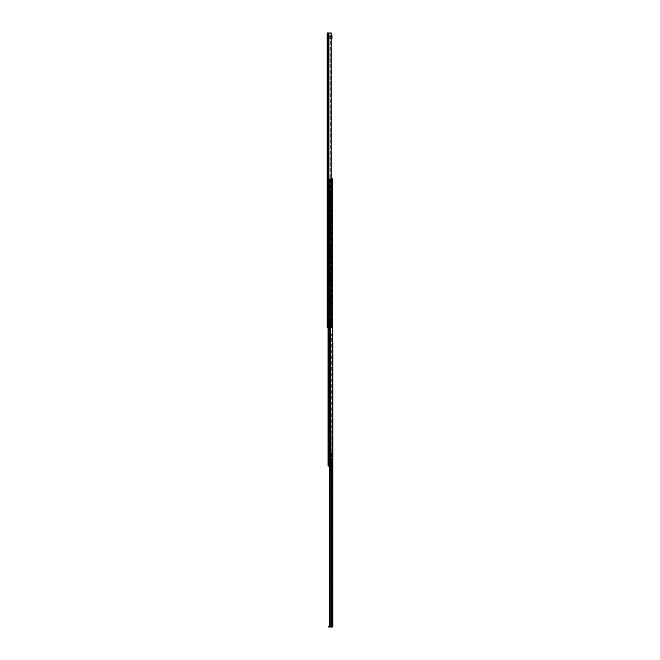<?xml version="1.0" encoding="UTF-8"?>
<svg xmlns="http://www.w3.org/2000/svg" width="660" height="660" viewBox="0 0 660 660"><rect width="100%" height="100%" fill="white"/><g stroke="black" fill="none" stroke-linecap="round" stroke-linejoin="round"><path stroke-width="0.49" stroke-dasharray="3.3 2.47" d="M327.665 65.191L327.665 66.602L327.665 65.191M327.121 65.191L327.121 66.602L327.121 65.191M327.665 69.547L327.665 70.496L327.665 69.547M327.121 69.547L327.121 70.496L327.121 69.547M327.665 152.254L327.665 150.851L327.665 152.254M327.121 152.254L327.121 150.851L327.121 152.254M327.665 156.61L327.665 155.653L327.665 156.61M327.121 156.61L327.121 155.653L327.121 156.61M327.665 253.82L327.665 255.23L327.665 253.82M327.121 253.82L327.121 255.23L327.121 253.82M327.665 258.175L327.665 257.227L327.665 258.175M327.121 258.175L327.121 257.227L327.121 258.175M327.665 325.009L327.665 326.081L327.665 325.009M327.121 325.009L327.121 326.081L327.121 325.009L327.121 325.916L327.665 325.916L327.665 324.101L327.665 325.916L327.121 325.916L327.756 325.916L327.665 324.101L327.121 324.101L327.121 325.009M327.665 311.866L327.665 310.456L327.665 311.866M327.121 311.866L327.121 310.456L327.121 311.866M327.665 316.214L327.665 317.171L327.665 316.214M327.121 316.214L327.121 317.171L327.121 316.214M327.121 72.221L327.665 72.221L327.121 72.674L327.121 51.364L327.121 74.035L327.665 74.035L327.665 51.364L327.665 74.035L327.121 74.035L327.121 51.364L327.665 51.364L327.665 52.041L327.665 51.364L327.121 51.364M327.121 60.547L327.121 57.304L327.121 60.547L327.665 60.547L327.665 58.328L327.665 61.57L327.665 60.547L327.121 60.547M327.121 159.283L327.665 159.283L327.121 159.737L327.121 138.427L327.121 161.098L327.665 161.098L327.665 138.427L327.665 161.098L327.121 161.098L327.121 138.427L327.665 138.427L327.665 139.103L327.665 138.427L327.121 138.427M327.121 147.609L327.121 144.367L327.121 147.609L327.665 147.609L327.665 145.381L327.665 148.624L327.665 147.609L327.121 147.609M327.121 260.849L327.665 260.849L327.121 261.302L327.121 239.992L327.121 262.663L327.665 262.663L327.665 239.992L327.665 262.663L327.121 262.663L327.121 239.992L327.665 239.992L327.665 240.677L327.665 239.992L327.121 239.992M327.121 249.175L327.121 245.933L327.121 249.175L327.665 249.175L327.665 246.955L327.665 250.198L327.665 249.175L327.121 249.175M327.665 40.029L327.665 41.052L327.665 40.029L327.121 40.029L327.121 43.205L327.121 42.182L327.665 42.182L327.665 41.052L327.665 43.205L327.665 42.182L327.121 42.182L327.121 40.029L327.121 43.205L327.665 43.205M327.121 318.887L327.665 318.887L327.121 319.341L327.121 298.031L327.121 320.702L327.665 320.702L327.665 298.031L327.665 320.702L327.121 320.702L327.121 298.031L327.665 298.031L327.665 298.716L327.665 298.031L327.121 298.031M327.121 307.213L327.121 303.971L327.121 307.213L327.665 307.213L327.665 304.994L327.665 308.236L327.665 307.213L327.121 307.213M327.121 37.628L328.119 36.63L327.121 37.76L327.665 37.191L327.665 33.454L327.665 37.191L327.121 37.191L327.121 33.454L327.665 33.454L327.121 33.454M327.121 324.101L327.121 325.916L327.665 325.916L327.756 324.101L327.121 324.101L327.665 324.101L327.121 324.101L327.121 325.916L327.121 324.101M327.665 58.328L327.665 57.304L327.665 58.328L327.121 58.328L327.665 58.328M327.665 145.381L327.665 144.367L327.665 145.381L327.121 145.381L327.665 145.381M327.665 246.955L327.665 245.933L327.665 246.955L327.121 246.955L327.665 246.955M327.665 304.994L327.665 303.971L327.665 304.994L327.121 304.994L327.665 304.994M327.121 33L327.888 33L327.121 33L327.121 37.76L327.665 37.76L327.121 37.76L327.121 33L331.155 33L331.155 327.731L327.888 327.731L331.155 327.731L330.668 327.731L330.668 33L331.155 33L328.721 33L328.812 327.731L330.668 327.731L330.668 33L328.812 33M327.121 327.731L327.665 327.731L327.665 33L327.665 327.731L327.665 33L327.665 327.731L327.121 327.731L328.812 327.731M327.121 319.341L327.665 319.341L327.121 319.341M328.119 36.63L328.119 37.175L328.119 36.63L331.147 37.175L330.239 37.175L330.239 36.63L330.239 37.175L328.119 37.175L330.239 37.175L330.379 36.63L328.119 36.63M331.147 36.63L330.379 36.63L331.6 36.63L331.147 37.175L331.6 37.175L331.147 36.63M327.756 324.101L329.843 324.101L329.843 325.916L327.756 325.916L329.843 325.916L327.756 325.916L329.843 325.916L329.843 324.101L329.843 325.916L329.843 324.101L327.756 324.101L329.843 324.101L327.756 324.101L327.756 325.916L327.756 324.101M327.121 261.302L327.665 261.302L327.121 261.302M327.121 159.737L327.665 159.737L327.121 159.737M327.121 72.674L327.665 72.674L327.121 72.674M331.155 38.717L327.665 38.717L327.665 35.087L327.665 38.717L331.972 38.717L327.665 38.717L331.972 38.717L331.972 35.087L327.665 35.285L331.155 35.087M327.665 38.717L331.972 38.717M327.665 37.175C327.665 38.239 327.665 38.239 327.665 37.175C327.665 38.239 327.665 38.239 327.665 37.175L327.665 36.63C327.665 35.566 327.665 35.566 327.665 36.63C327.665 35.566 327.665 35.566 327.665 36.63L327.665 37.175C329.084 37.175 329.084 37.175 327.665 37.175C329.084 37.175 329.084 37.175 327.665 37.175L327.665 36.63C329.084 36.63 329.084 36.63 327.665 36.63C329.084 36.63 329.084 36.63 327.665 36.63L327.665 37.175M331.972 36.63C331.972 35.566 331.972 35.566 331.972 36.63C331.972 35.566 331.972 35.566 331.972 36.63C330.553 36.63 330.553 36.63 331.972 36.63C330.553 36.63 330.553 36.63 331.972 36.63L331.972 37.175C331.972 38.239 331.972 38.239 331.972 37.175C331.972 38.239 331.972 38.239 331.972 37.175C330.553 37.175 330.553 37.175 331.972 37.175C330.553 37.175 330.553 37.175 331.972 37.175L331.972 36.63L331.972 37.175L331.972 36.63L330.157 36.63L331.749 36.63L331.749 37.175L330.157 37.175L331.749 37.175L331.749 36.63M329.48 36.63L327.888 36.63L330.157 36.63L327.888 37.175L330.157 37.175L329.48 37.175L329.48 36.63M330.157 36.63L330.157 37.175L330.157 36.63M332.879 346.78L332.879 345.757L332.879 346.78M332.335 346.78L332.335 345.757L332.335 346.78M332.879 343.72L332.335 343.72L332.335 341.674L332.335 343.72L332.879 343.72L332.879 342.697M332.879 368.544L332.879 367.521L332.879 368.544M332.335 368.544L332.335 367.521L332.335 368.544M332.879 365.483L332.335 365.483L332.335 363.437L332.335 365.483L332.879 365.483L332.879 364.46M332.879 426.583L332.879 425.56L332.879 426.583M332.335 426.583L332.335 425.56L332.335 426.583M332.879 423.522L332.335 423.522L332.335 421.484L332.335 423.522L332.879 423.522L332.879 422.499M332.879 513.645L332.879 512.622L332.879 513.645M332.335 513.645L332.335 512.622L332.335 513.645M332.879 510.584L332.335 510.584L332.335 508.538L332.335 510.584L332.879 510.584L332.879 509.561M332.879 557.172L332.879 556.149L332.879 557.172M332.335 557.172L332.335 556.149L332.335 557.172M332.879 554.111L332.335 554.111L332.335 552.073L332.335 554.111L332.879 554.111L332.879 553.088M332.879 615.211L332.879 614.188L332.879 615.211M332.335 615.211L332.335 614.188L332.335 615.211M332.879 612.15L332.335 612.15L332.335 610.112L332.335 612.15L332.879 612.15L332.879 611.127M331.765 453.337L332.293 453.337L331.765 453.337A0.66 0.66 0 0 0 331.114 453.989A0.66 0.66 0 0 1 331.765 453.337M331.765 453.882L332.293 453.882L331.765 453.882M332.879 339.042L332.788 338.712A0.66 0.66 0 0 0 332.219 338.39A0.66 0.66 0 0 1 332.788 338.712L332.219 338.935L332.879 338.869L332.335 338.869L332.335 626.546L332.879 626.34A0.66 0.66 0 0 1 332.846 626.546L332.335 626.546L332.846 626.546A0.66 0.66 0 0 0 332.879 626.34M329.703 466.034L329.703 334.537L330.206 334.537L329.703 334.537L329.703 626.546L332.335 626.546L332.335 334.537L329.703 334.537L332.879 334.537L332.335 334.537L332.879 334.933L332.879 338.869L332.335 339.067L332.335 334.933L332.879 334.537L332.879 339.067L332.335 339.067L332.879 339.067M332.879 453.288A0.586 0.586 0 0 1 332.335 453.874L332.335 455.491L332.335 453.874A0.586 0.586 0 0 0 332.879 453.288L332.879 455.829L332.335 455.829L332.879 455.829M332.879 457.231L332.335 457.231L332.879 457.231L332.879 459.005A0.586 0.586 0 0 0 332.335 458.411L332.335 457.231L332.335 458.411A0.586 0.586 0 0 1 332.879 459.005M332.879 473.649L332.879 476.479A0.569 0.569 0 0 0 332.335 475.918L332.335 473.649L332.335 475.918L332.879 475.918L332.879 473.649L332.335 473.649M332.879 475.918L332.335 475.918A0.569 0.569 0 0 0 332.31 475.918L331.543 475.918L332.31 475.918A0.569 0.569 0 0 1 332.879 476.479M332.31 476.462L331.543 476.462L332.31 476.462M332.335 334.537L332.879 334.537M332.846 626.546L331.683 626.546L332.846 626.546A0.66 0.66 0 0 1 332.219 627L329.34 627L329.34 626.456L332.335 626.34L329.703 626.456M331.683 466.034L332.038 334.537L330.206 334.537L331.683 334.537L331.683 626.546M330.206 626.546L330.206 466.034M329.34 626.456L328.663 626.456L328.663 627L329.34 627M331.039 338.39L331.493 338.39L331.039 338.935L331.039 338.39M331.493 338.935L332.219 338.935L331.493 338.935L331.493 338.39L332.219 338.39L331.493 338.39L331.493 338.935M332.335 610.112L332.879 610.112L332.335 610.112M332.335 552.073L332.879 552.073L332.335 552.073M332.335 508.538L332.879 508.538L332.335 508.538M332.335 421.484L332.879 421.484L332.335 421.484M332.335 363.437L332.879 363.437L332.335 363.437M332.335 341.674L332.879 341.674L332.335 341.674M331.543 476.462A0.66 0.66 0 0 1 330.883 475.802A0.66 0.66 0 0 0 331.543 476.462M331.427 475.802L331.427 474.556L331.427 475.802M330.883 475.802L330.883 474.556L330.883 475.802M330.883 474.556L331.427 473.987L330.883 474.556M330.883 473.987L331.427 473.987L330.883 473.987M332.293 458.956L331.312 458.956L332.293 458.956M332.293 458.411A0.586 0.586 0 0 1 332.335 458.411A0.586 0.586 0 0 0 332.293 458.411L331.312 458.411L332.293 458.411M331.312 458.411L330.974 458.956L331.312 458.411M330.974 458.411L330.974 458.956L330.974 458.411M331.114 454.443L331.658 453.989L331.658 454.781L331.114 454.443M331.114 454.781L331.658 454.781L331.114 454.781M330.883 464.813L330.883 465.333M330.841 467.907L330.841 469.037L330.883 467.907M330.883 468.039L330.883 469.037L330.841 468.039M331.567 458.626A0.454 0.454 0 0 1 331.567 458.552A0.454 0.454 0 0 0 331.567 458.626A0.454 0.454 0 0 1 331.567 458.552A0.454 0.454 0 0 0 331.567 458.626L331.567 471.372L331.567 460.523L330.841 460.795L331.468 454.938A0.454 0.454 0 0 0 331.477 454.856L331.477 453.989L332.335 454.146A0.454 0.454 0 0 1 332.326 454.22L331.567 458.552L332.326 454.22A0.454 0.454 0 0 0 332.335 454.146L331.477 453.989L331.477 454.856A0.454 0.454 0 0 1 331.468 454.938L330.841 458.527L330.841 472.131L330.841 460.795L331.567 460.523L330.841 460.795L331.567 460.523L331.567 458.626M330.841 463.32L330.841 464.541L330.841 463.32M330.841 466.496L330.883 467.635L330.841 466.496M330.841 465.333L330.841 464.813M332.335 476.66L331.427 476.66L331.427 474.457L331.427 476.66L331.427 475.307L331.427 476.66L332.335 476.66L331.576 471.487A0.454 0.454 0 0 1 331.567 471.372A0.454 0.454 0 0 0 331.576 471.487L332.335 476.66L331.427 476.66L332.335 476.66L332.335 475.307L332.335 476.66M331.411 474.342A0.454 0.454 0 0 1 331.427 474.457A0.454 0.454 0 0 0 331.411 474.342L330.841 472.131L331.411 474.342M330.841 468.905L330.841 468.427L330.841 468.905M332.335 475.307L331.427 475.307L332.335 475.307M330.916 458.073L331.658 458.073L330.916 458.073M330.841 458.981L331.567 458.981L330.841 458.981M329.678 181.046L329.678 179.916L330.115 181.046L329.678 179.916L330.115 181.046L329.678 179.916L329.282 181.046L329.678 179.916L330.115 181.046L329.282 181.046L330.338 181.046L329.051 181.046C329.48 179.429 329.909 179.429 330.338 181.046L329.051 181.046L329.678 181.046L329.678 179.916L330.115 181.046L329.678 181.046M329.282 181.046L329.678 179.916L329.051 181.046C329.48 179.429 329.909 179.429 330.338 181.046L329.587 179.916L329.282 181.046L330.272 181.046L328.952 181.046L330.272 181.046L329.587 179.916L329.282 181.046M329.48 458.098L329.398 240.809L329.48 458.098L330.025 458.098L329.249 458.098L329.249 462.404L329.249 458.098L330.025 458.098L330.025 466.034L328.028 466.034L330.66 466.034L330.66 467.164L330.66 465.803L330.66 466.603L330.66 466.034L330.025 466.034L330.025 460.498L330.025 466.034L329.208 466.034L330.66 466.034L329.208 466.034L330.025 466.034L330.025 460.498L329.299 460.498L331.972 460.498L328.663 460.498L331.972 460.498L329.299 460.498L330.66 460.498L330.66 465.803L330.66 460.498L329.159 460.498L330.025 460.498L330.025 459.863L329.159 459.863L329.159 460.498L329.159 459.863L330.025 459.863L330.025 458.692L330.025 466.034L329.299 466.034L330.025 466.034L330.025 458.098L329.48 458.098M329.48 178.777L329.629 238.177L328.647 238.177L329.48 238.177L329.48 178.777L330.025 178.777L328.647 178.777L330.025 178.777L330.025 458.098L330.025 178.777L329.48 178.777M328.028 464.219L328.573 464.219L328.028 464.219L328.573 464.219L328.573 462.173L328.573 464.219L328.573 462.173L328.573 464.219L328.028 464.219L328.028 462.173L328.028 464.219L328.028 462.173L328.573 462.173L328.028 462.173M330.173 327.731L330.173 178.777L330.734 178.777L330.173 178.777L330.371 466.034L330.371 178.777L329.274 178.777L330.371 178.777L330.371 466.034L328.936 466.034L328.936 178.777L328.028 178.777L329.398 178.777L328.028 178.777L329.274 178.777L329.274 466.034L328.028 466.034L331.864 466.034L331.864 178.777L328.936 178.777L331.864 178.777L331.864 466.034L328.573 466.034L328.936 178.777L328.573 466.034L328.573 240.809L330.016 240.809L330.016 238.177L330.016 240.809L328.028 240.809L329.629 240.809L328.573 240.809L328.647 466.034L328.028 466.034L328.028 238.177L329.398 238.177L328.028 238.177L328.573 238.177L328.573 240.809L328.647 238.177L328.028 238.177L328.028 178.777L328.028 466.034L328.028 240.809L329.398 240.809L328.028 240.809L328.028 178.777L328.028 327.731M329.629 238.177L329.398 178.777L329.629 238.177M329.398 458.098L328.424 458.098L329.398 458.098L329.398 240.809L329.398 458.098M328.16 462.404L328.16 458.098L328.16 462.404L329.249 462.404L328.16 462.404M328.424 458.098L328.424 240.809L328.424 458.098M328.647 466.034L328.647 240.809L328.647 466.034M329.48 462.404L329.48 466.034L329.48 460.135L329.48 462.404L330.025 462.404L329.48 462.404M328.424 462.404L329.398 462.404L328.424 462.404L328.424 466.034L328.424 462.404M329.48 247.112L329.48 258.085L329.48 247.112L330.025 247.112L330.025 258.085L330.025 245.347L330.025 247.112L329.48 247.112M329.48 258.085L329.48 259.85L329.48 258.085L330.025 258.085L330.025 259.85L330.025 258.085L329.48 258.085M329.48 305.242L329.48 316.214L329.48 305.242L330.025 305.242L330.025 316.214L330.025 303.476L330.025 305.242L329.48 305.242M329.48 316.214L329.48 317.988L329.48 316.214L330.025 316.214L330.025 317.988L330.025 316.214L329.48 316.214M329.48 414.835L329.48 403.862L329.48 414.835L330.025 414.835L330.025 403.862L330.025 416.608L330.025 414.835L329.48 414.835M329.48 403.862L329.48 402.097L329.48 403.862L330.025 403.862L330.025 402.097L330.025 403.862L329.48 403.862M329.48 240.809L329.48 238.177L329.48 240.809M329.48 455.194L329.48 444.221L329.48 455.194L330.025 455.194L330.025 444.221L330.025 456.959L330.025 455.194L329.48 455.194M329.48 444.221L329.48 442.456L329.48 444.221L330.025 444.221L330.025 442.456L330.025 444.221L329.48 444.221M330.025 240.809L330.025 238.177L330.025 240.809M330.025 460.135L329.48 460.135L330.025 460.135M329.249 458.098L328.16 458.098L329.249 458.098M331.155 178.777L332.335 178.777L331.864 178.777L332.335 178.777L332.335 466.034L330.536 466.034L330.528 460.498L330.528 466.034L331.832 466.034C331.37 464.17 330.924 464.17 330.495 466.034L330.437 460.498L330.437 466.034L329.299 466.034L329.299 460.498L329.299 466.034L329.299 460.498L329.299 466.034L330.495 466.034C330.924 464.17 331.37 464.17 331.832 466.034L328.663 466.034L328.663 460.498L328.663 466.034L330.173 466.034M331.864 466.034L332.335 466.034L331.864 466.034M329.406 238.177L328.573 238.177L329.406 238.177L329.406 240.809L329.406 238.177M328.573 240.809L328.663 238.177L328.573 240.809M329.497 238.177L328.663 238.177L329.942 238.177L329.497 238.177L329.497 240.809L329.497 238.177M328.663 240.809L328.663 238.177L328.663 240.809M330.66 466.587L329.208 466.653L330.66 466.587M331.567 462.445L331.567 465.803L330.66 465.803L331.567 465.803L331.567 462.445L331.567 465.803L330.66 465.803L331.567 465.803L331.567 462.445L330.66 462.445L331.567 462.445M329.208 467.164L329.208 466.034L329.208 466.669L329.208 466.034L328.663 466.034L328.663 460.498L328.663 466.034L330.025 466.034L329.208 466.034M330.66 466.603L329.208 466.669L330.66 466.628M328.663 464.129L328.663 462.223L328.663 464.129L328.663 462.223L328.663 464.129L328.119 464.129L328.663 464.129L328.119 464.129L328.119 462.223L328.119 464.129L328.663 464.129M330.025 458.188L330.025 460.004L330.025 458.188L329.159 458.188L330.025 458.188M330.025 460.004L330.025 460.498L330.025 460.004L329.159 460.004L329.159 458.188L329.159 462.264L330.025 462.264L329.159 462.264L329.159 460.498L329.159 462.264L330.025 462.264L329.159 462.264L329.159 460.004L330.025 460.004M331.832 466.034L330.495 466.034L331.832 466.034M328.663 462.223L328.119 462.223L328.663 462.223L328.119 462.223L328.119 464.129L328.119 462.223L328.663 462.223M329.159 459.55L329.159 458.188L329.159 458.692L330.025 458.692L329.159 458.692L329.159 459.55L330.025 459.55L329.159 459.55M327.665 323.945L327.121 323.945L327.121 326.081L327.665 326.081M328.721 33L328.721 327.731M327.888 33L327.888 327.731M329.191 33L329.191 327.731L329.191 33M327.121 298.716L327.665 298.716L327.121 298.716M327.121 41.052L327.665 41.052L327.121 41.052M330.239 36.63L330.239 37.175M330.379 37.175L330.379 36.63L330.379 37.175M331.6 36.63L331.6 37.175M327.121 240.677L327.665 240.677L327.121 240.677M327.121 139.103L327.665 139.103L327.121 139.103M327.121 52.041L327.665 52.041L327.121 52.041M327.888 36.63L327.888 37.175L327.888 36.63M332.038 334.537L332.038 626.546L332.038 334.537M332.335 474.326L332.879 474.326L332.335 474.326M332.335 455.491L332.879 455.491L332.335 455.491M332.335 457.578L332.879 457.578L332.335 457.578M329.629 240.809L329.629 458.098L329.629 240.809M329.629 462.404L329.629 466.034L329.629 462.404M328.647 178.777L328.647 238.177L328.647 178.777M328.424 178.777L328.424 238.177L328.424 178.777M329.398 462.404L329.398 466.034L329.398 462.404M329.274 327.731L329.274 466.034M330.734 178.777L330.734 466.034L330.734 178.777M330.536 327.731L330.536 466.034M328.482 240.809L328.482 238.177L328.482 240.809M329.942 240.809L329.942 238.177L329.942 240.809M329.315 240.809L329.315 238.177L329.315 240.809M327.121 63.789L327.665 63.789M327.121 68.599L327.665 68.599M327.121 150.851L327.665 150.851M327.121 155.653L327.665 155.653M327.121 252.417L327.665 252.417M327.121 257.227L327.665 257.227M327.121 310.456L327.665 310.456M327.121 315.265L327.665 315.265M327.121 317.171L327.665 317.171M327.121 313.269L327.665 313.269M327.121 308.236L327.665 308.236M327.121 303.971L327.665 303.971M327.121 259.124L327.665 259.124M327.121 255.23L327.665 255.23M327.121 250.198L327.665 250.198M327.121 245.933L327.665 245.933M327.121 157.558L327.665 157.558M327.121 153.656L327.665 153.656M327.121 148.624L327.665 148.624M327.121 144.367L327.665 144.367M327.121 70.496L327.665 70.496M327.121 66.602L327.665 66.602M327.121 61.57L327.665 61.57M327.121 57.304L327.665 57.304M328.762 36.63L327.665 35.764M328.762 37.175L327.665 38.032M327.665 35.087L331.972 35.087M331.972 35.764L330.875 36.63M331.972 38.032L330.875 37.175M332.335 345.757L332.879 345.757M332.335 367.521L332.879 367.521M332.335 425.56L332.879 425.56M332.335 512.622L332.879 512.622M332.335 556.149L332.879 556.149M332.335 614.188L332.879 614.188M332.335 616.234L332.879 616.234M332.335 558.195L332.879 558.195M332.335 514.66L332.879 514.66M332.335 427.606L332.879 427.606M332.335 369.559L332.879 369.559M332.335 347.795L332.879 347.795M329.48 456.959L330.025 456.959M329.48 442.456L330.025 442.456M329.48 416.608L330.025 416.608M329.48 402.097L330.025 402.097M329.48 303.476L330.025 303.476M329.48 317.988L330.025 317.988M329.48 245.347L330.025 245.347M329.48 259.85L330.025 259.85M329.703 467.164L330.66 467.164M329.208 466.529L330.66 466.488M331.972 466.034L331.972 460.498L331.972 466.034"/><path stroke-width="0.99" d="M327.121 323.945L327.121 318.887L327.121 327.731L331.155 327.731L331.155 33L327.121 33L327.121 326.081M327.121 33.454L327.121 72.221M327.121 138.427L327.121 159.283M327.121 239.992L327.121 260.849M327.121 298.031L327.121 318.887M327.121 40.029L327.121 37.628M327.665 33.454L327.665 33L327.665 33.454M331.155 35.087L331.972 35.087L331.972 38.717L331.155 38.717M331.972 37.175C331.972 38.239 331.972 38.239 331.972 37.175L331.963 37.175M332.879 343.72L332.879 364.46M332.879 365.483L332.879 422.499M332.879 423.522L332.879 453.288M332.879 510.584L332.879 553.088M332.879 554.111L332.879 611.127M332.879 612.15L332.879 626.546L329.703 626.546L329.703 466.034M332.879 626.34L332.879 342.697M332.879 476.479L332.879 509.561M332.879 455.829L332.879 475.918M332.879 459.005L332.879 457.231M332.879 334.537L332.335 334.537M330.206 466.034L330.206 626.546M329.703 626.456L329.34 627L332.219 627A0.66 0.66 0 0 0 332.846 626.546M329.34 627L328.663 627L328.663 626.456L329.34 626.456M328.028 462.173L328.028 464.219M328.028 327.731L328.028 466.034L332.335 466.034L332.335 178.777L331.155 178.777M329.208 466.034L329.208 467.164L329.703 467.164M327.121 43.205L327.121 51.364M327.121 33L327.121 327.731M328.812 33L328.812 327.731M328.721 33L328.721 327.731M327.888 33L327.888 327.731M331.683 466.034L331.683 626.546M329.274 327.731L329.274 466.034M330.536 327.731L330.536 466.034M330.173 327.731L330.173 466.034"/></g></svg>
